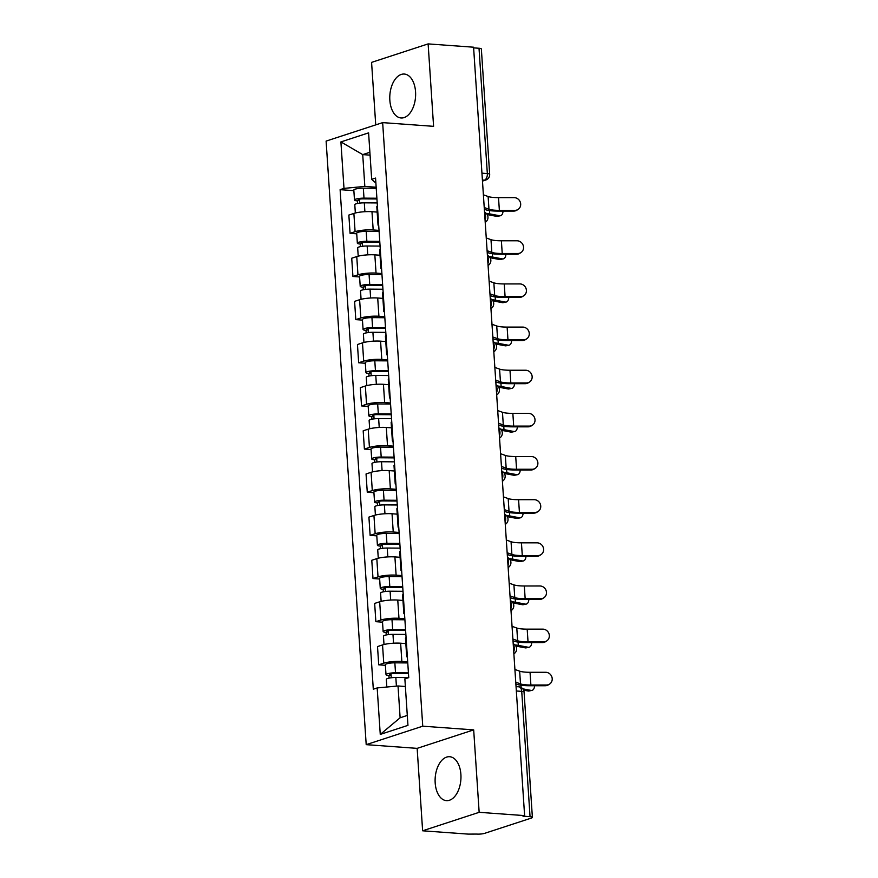 <?xml version="1.0" encoding="UTF-8"?>
<svg xmlns="http://www.w3.org/2000/svg" width="878" height="878" viewBox="0 0 878 878"><rect width="100%" height="100%" fill="white"/><g stroke="black" fill="none" stroke-linecap="round" stroke-linejoin="round"><path stroke-width="1.32" d="M460.895 774.473A22.016 12.874 -85.8 0 0 449.635 756.715A22.016 12.874 -85.8 0 0 435.181 782.88A22.016 12.874 -85.8 0 0 446.441 800.637A22.016 12.874 -85.8 0 0 460.895 774.473M415.557 91.806A22.016 12.874 -85.8 0 0 404.297 74.048A22.016 12.874 -85.8 0 0 389.843 100.213A22.016 12.874 -85.8 0 0 401.103 117.97A22.016 12.874 -85.8 0 0 415.557 91.806M422.625 830.797L479.158 812.315L524.616 815.618L473.582 47.203L428.124 43.9L433.589 126.333L382.654 122.624L326.111 141.095L366.203 744.654L417.149 748.363L422.625 830.797L468.084 834.1L476.809 834.078A5.641 1.065 176.2 0 0 484.678 833.332L531.322 818.087A5.641 1.065 176.2 0 0 532.386 817.385A5.641 1.065 176.2 0 0 530.049 816.672L521.73 691.37A5.641 3.303 -85.8 0 0 518.843 686.815L516.044 686.618M428.124 43.9L371.581 62.382L375.729 124.885M479.158 812.315L473.681 729.881L422.746 726.183L382.654 122.624M524.616 815.618L522.97 816.167L530.049 816.672M473.626 47.873L479.015 48.257A5.641 1.065 -3.8 0 1 481.353 48.97L489.672 174.272A5.641 1.065 176.2 0 0 487.334 173.57L479.015 48.257M377.167 212.081L371.976 211.708A12.983 2.447 176.2 0 0 353.878 213.42L348.851 215.066L350.07 233.318L355.096 231.671A12.983 2.447 -3.8 0 1 373.183 229.959L379.033 230.387M377.408 205.946A12.983 2.447 176.2 0 0 376.816 206.747L378.034 225.009A12.983 2.447 -3.8 0 1 378.627 224.197M356.72 233.8L350.07 233.318M378.725 225.723A12.983 2.447 -3.8 0 1 378.034 225.009M380.042 255.235L374.84 254.861A12.983 2.447 176.2 0 0 356.753 256.574L351.716 258.22L352.934 276.471L357.961 274.825A12.983 2.447 -3.8 0 1 376.047 273.113L381.897 273.541M380.273 249.1A12.983 2.447 176.2 0 0 379.68 249.901L380.898 268.152A12.983 2.447 -3.8 0 1 381.491 267.351M359.596 276.954L352.934 276.471M381.59 268.877A12.983 2.447 -3.8 0 1 380.898 268.152M382.907 298.388L377.705 298.004A12.983 2.447 176.2 0 0 359.618 299.727L354.591 301.363L355.799 319.625L360.825 317.979A12.983 2.447 -3.8 0 1 378.912 316.267L384.762 316.695M383.137 292.242A12.983 2.447 176.2 0 0 382.545 293.054L383.763 311.306A12.983 2.447 -3.8 0 1 384.355 310.505M362.46 320.108L355.799 319.625M384.454 312.03A12.983 2.447 -3.8 0 1 383.763 311.306M385.771 341.542L380.569 341.158A12.983 2.447 176.2 0 0 362.482 342.87L357.456 344.516L358.663 362.768L363.69 361.132A12.983 2.447 -3.8 0 1 381.787 359.42L387.626 359.837M386.013 335.396A12.983 2.447 176.2 0 0 385.42 336.197L386.627 354.46A12.983 2.447 -3.8 0 1 387.22 353.658M365.325 363.262L358.663 362.768M387.319 355.173A12.983 2.447 -3.8 0 1 386.627 354.46M388.636 384.685L383.434 384.312A12.983 2.447 176.2 0 0 365.347 386.024L360.32 387.67L361.527 405.921L366.554 404.275A12.983 2.447 -3.8 0 1 384.652 402.563L390.501 402.991M388.877 378.55A12.983 2.447 176.2 0 0 388.285 379.351L389.492 397.613A12.983 2.447 -3.8 0 1 390.084 396.801M368.189 406.404L361.527 405.921M390.183 398.327A12.983 2.447 -3.8 0 1 389.492 397.613M391.5 427.838L386.298 427.465A12.983 2.447 176.2 0 0 368.211 429.177L363.185 430.813L364.392 449.075L369.429 447.429A12.983 2.447 -3.8 0 1 387.516 445.717L393.366 446.145M391.742 421.703A12.983 2.447 176.2 0 0 391.149 422.505L392.356 440.756A12.983 2.447 -3.8 0 1 392.949 439.955M371.054 449.558L364.392 449.075M393.059 441.48A12.983 2.447 -3.8 0 1 392.356 440.756M394.365 470.992L389.173 470.608A12.983 2.447 176.2 0 0 371.076 472.32L366.049 473.966L367.267 492.229L372.294 490.582A12.983 2.447 -3.8 0 1 390.381 488.87L396.23 489.298M394.606 464.846A12.983 2.447 176.2 0 0 394.013 465.658L395.221 483.91A12.983 2.447 -3.8 0 1 395.813 483.109M373.918 492.712L367.267 492.229M395.923 484.634A12.983 2.447 -3.8 0 1 395.221 483.91M397.229 514.146L392.038 513.762A12.983 2.447 176.2 0 0 373.94 515.474L368.914 517.12L370.132 535.371L375.158 533.736A12.983 2.447 -3.8 0 1 393.245 532.013L399.095 532.441M397.471 508A12.983 2.447 176.2 0 0 396.878 508.801L398.096 527.063A12.983 2.447 -3.8 0 1 398.689 526.262M376.783 535.854L370.132 535.371M398.788 527.777A12.983 2.447 -3.8 0 1 398.096 527.063M400.105 557.289L394.902 556.915A12.983 2.447 176.2 0 0 376.816 558.627L371.778 560.274L372.996 578.525L378.023 576.879A12.983 2.447 -3.8 0 1 396.11 575.167L401.959 575.595M400.335 551.154A12.983 2.447 176.2 0 0 399.742 551.955L400.961 570.217A12.983 2.447 -3.8 0 1 401.553 569.405M379.658 579.008L372.996 578.525M401.652 570.93A12.983 2.447 -3.8 0 1 400.961 570.217M402.969 600.442L397.767 600.069A12.983 2.447 176.2 0 0 379.68 601.781L374.654 603.416L375.861 621.679L380.887 620.033A12.983 2.447 -3.8 0 1 398.974 618.321L404.824 618.749M403.2 594.307A12.983 2.447 176.2 0 0 402.607 595.108L403.825 613.36A12.983 2.447 -3.8 0 1 404.418 612.559M382.523 622.162L375.861 621.679M404.517 614.084A12.983 2.447 -3.8 0 1 403.825 613.36M405.834 643.596L400.631 643.212A12.983 2.447 176.2 0 0 382.545 644.924L377.518 646.57L378.725 664.822L383.752 663.186A12.983 2.447 -3.8 0 1 401.85 661.474L407.688 661.891M406.075 637.45A12.983 2.447 176.2 0 0 405.482 638.262L406.69 656.514A12.983 2.447 -3.8 0 1 407.282 655.712M385.387 665.315L378.725 664.822M407.381 657.227A12.983 2.447 -3.8 0 1 406.69 656.514M370.077 155.143L362.724 154.605L364.831 186.41L376.168 187.233M375.894 183.14L371.679 179.342L368.595 132.863L340.905 141.918L362.724 154.605L369.89 152.267M405.373 686.497L398.019 685.97L400.127 717.776L380.262 734.414L407.952 725.36L404.868 678.892L408.742 677.629L375.554 178.069L371.679 179.342M380.262 734.414L377.178 687.935L398.019 685.97M364.831 186.41L343.989 188.386L340.115 189.659L373.304 689.208L377.178 687.935M343.989 188.386L340.905 141.918M366.203 744.654L422.746 726.183M417.149 748.363L473.681 729.881M400.127 717.776L407.293 715.438M353.856 190.658L340.115 189.659M514.958 210.347A6.497 6.025 57.8 0 0 520.358 202.324A6.497 6.025 57.8 0 0 514.113 197.627L498.517 197.638L499.362 210.358L514.958 210.347L513.795 211.082L498.199 211.093A21.171 3.995 -3.8 0 1 485.633 209.732L484.338 209.271M517.998 209.48L516.835 210.215A6.497 6.025 -122.2 0 1 513.795 211.082M484.228 207.526L488.969 209.238A17.505 3.303 176.2 0 0 499.362 210.358M483.383 194.806L488.124 196.507A17.505 3.303 176.2 0 0 498.517 197.638M500.427 215.736L497.497 216.339A6.497 3.764 -101.7 0 1 496.608 216.35L499.538 215.747A6.497 3.764 78.3 0 0 500.427 215.736A6.497 3.764 78.3 0 0 503.028 211.082M376.947 198.966L362.713 198.867A3.391 0.637 176.2 0 0 358.147 199.767A3.391 0.637 176.2 0 0 359.541 200.195L357.401 200.897A7.057 1.328 176.2 0 1 354.482 200.008L353.823 190.054A7.057 1.328 176.2 0 1 363.338 188.177L376.234 188.276M376.892 198.23L363.997 198.143A7.057 1.328 176.2 0 0 354.482 200.008M359.739 203.103L359.475 199.163M377.211 202.928L364.304 202.84A7.057 1.328 176.2 0 0 354.789 204.717L355.349 213.003M357.576 203.455L357.401 200.897M487.18 214.572L496.608 216.35M499.538 215.747L489.672 213.881A21.171 3.995 176.2 0 0 486.28 213.42M517.822 253.501A6.497 6.025 57.8 0 0 523.222 245.478A6.497 6.025 57.8 0 0 516.977 240.781L501.382 240.781L502.227 253.512L517.822 253.501L516.659 254.236L501.064 254.236A21.171 3.995 -3.8 0 1 488.497 252.886L487.213 252.425M520.863 252.634L519.699 253.358A6.497 6.025 -122.2 0 1 516.659 254.236M487.092 250.68L491.834 252.381A17.505 3.303 176.2 0 0 502.227 253.512M486.247 237.96L490.989 239.661A17.505 3.303 176.2 0 0 501.382 240.781M520.687 296.654A6.497 6.025 57.8 0 0 526.087 288.621A6.497 6.025 57.8 0 0 519.842 283.923L504.246 283.934L505.091 296.654L520.687 296.654L519.524 297.379L503.939 297.39A21.171 3.995 -3.8 0 1 491.362 296.04L490.078 295.568M523.727 295.776L522.564 296.512A6.497 6.025 -122.2 0 1 519.524 297.379M489.957 293.834L494.698 295.535A17.505 3.303 176.2 0 0 505.091 296.654M489.112 281.103L493.853 282.815A17.505 3.303 176.2 0 0 504.246 283.934M503.292 258.889L500.361 259.493A6.497 3.764 -101.7 0 1 499.472 259.493L502.403 258.889A6.497 3.764 78.3 0 0 503.292 258.889A6.497 3.764 78.3 0 0 505.893 254.236M379.812 242.119L365.577 242.021A3.391 0.637 176.2 0 0 361.012 242.921A3.391 0.637 176.2 0 0 362.416 243.349L360.265 244.04A7.057 1.328 176.2 0 1 357.346 243.162L356.688 233.208A7.057 1.328 176.2 0 1 366.203 231.331L379.098 231.419M379.768 241.384L366.861 241.285A7.057 1.328 176.2 0 0 357.346 243.162M362.603 246.257L362.34 242.317M380.075 246.081L367.169 245.994A7.057 1.328 176.2 0 0 357.664 247.87L358.213 256.156M360.441 246.608L360.265 244.04M490.045 257.715L499.472 259.493M502.403 258.889L492.536 257.034A21.171 3.995 176.2 0 0 489.145 256.574M506.156 302.043L503.237 302.647A6.497 3.764 -101.7 0 1 502.337 302.647L505.267 302.043A6.497 3.764 78.3 0 0 506.156 302.043A6.497 3.764 78.3 0 0 508.757 297.39M382.676 285.273L368.442 285.174A3.391 0.637 176.2 0 0 363.876 286.074A3.391 0.637 176.2 0 0 365.281 286.491L363.13 287.194A7.057 1.328 176.2 0 1 360.21 286.316L359.552 276.361A7.057 1.328 176.2 0 1 369.067 274.485L381.963 274.573M382.632 284.527L369.726 284.439A7.057 1.328 176.2 0 0 360.21 286.316M365.467 289.411L365.204 285.471M382.94 289.235L370.044 289.136A7.057 1.328 176.2 0 0 360.529 291.013L361.077 299.31M363.305 289.762L363.13 287.194M492.92 300.869L502.337 302.647M505.267 302.043L495.401 300.177A21.171 3.995 176.2 0 0 492.009 299.727M523.562 339.797A6.497 6.025 57.8 0 0 528.951 331.774A6.497 6.025 57.8 0 0 522.717 327.077L507.122 327.088L507.967 339.808L523.562 339.797L522.399 340.532L506.804 340.543A21.171 3.995 -3.8 0 1 494.226 339.182L492.942 338.721M526.591 338.93L525.428 339.665A6.497 6.025 -122.2 0 1 522.399 340.532M492.821 336.987L497.574 338.688A17.505 3.303 176.2 0 0 507.967 339.808M491.976 324.256L496.728 325.968A17.505 3.303 176.2 0 0 507.122 327.088M526.427 382.951A6.497 6.025 57.8 0 0 531.827 374.928A6.497 6.025 57.8 0 0 525.582 370.231L509.986 370.231L510.831 382.962L526.427 382.951L525.264 383.686L509.668 383.697A21.171 3.995 -3.8 0 1 497.091 382.336L495.807 381.875M529.467 382.084L528.304 382.819A6.497 6.025 -122.2 0 1 525.264 383.686M495.686 380.13L500.438 381.842A17.505 3.303 176.2 0 0 510.831 382.962M494.841 367.41L499.593 369.111A17.505 3.303 176.2 0 0 509.986 370.231M529.291 426.104A6.497 6.025 57.8 0 0 534.691 418.071A6.497 6.025 57.8 0 0 528.446 413.373L512.851 413.384L513.696 426.115L529.291 426.104L528.128 426.84L512.532 426.84A21.171 3.995 -3.8 0 1 499.955 425.49L498.671 425.029M532.331 425.237L531.168 425.962A6.497 6.025 -122.2 0 1 528.128 426.84M498.561 423.284L503.303 424.985A17.505 3.303 176.2 0 0 513.696 426.115M497.716 410.564L502.457 412.265A17.505 3.303 176.2 0 0 512.851 413.384M509.031 345.186L506.101 345.789A6.497 3.764 -101.7 0 1 505.212 345.8L508.132 345.197A6.497 3.764 78.3 0 0 509.031 345.186A6.497 3.764 78.3 0 0 511.622 340.543M385.541 328.427L371.306 328.317A3.391 0.637 176.2 0 0 366.741 329.228A3.391 0.637 176.2 0 0 368.145 329.645L366.005 330.347A7.057 1.328 176.2 0 1 363.075 329.469L362.416 319.504A7.057 1.328 176.2 0 1 371.932 317.627L384.838 317.726M385.497 327.681L372.59 327.593A7.057 1.328 176.2 0 0 363.075 329.469M368.332 332.564L368.08 328.624M385.804 332.378L372.909 332.29A7.057 1.328 176.2 0 0 363.393 334.167L363.942 342.453M366.17 332.916L366.005 330.347M495.785 344.022L505.212 345.8M508.132 345.197L498.265 343.331A21.171 3.995 176.2 0 0 494.874 342.87M511.896 388.339L508.966 388.943A6.497 3.764 -101.7 0 1 508.077 388.943L511.007 388.339A6.497 3.764 78.3 0 0 511.896 388.339A6.497 3.764 78.3 0 0 514.486 383.686M388.405 371.57L374.171 371.471A3.391 0.637 176.2 0 0 369.605 372.371A3.391 0.637 176.2 0 0 371.01 372.799L368.87 373.501A7.057 1.328 176.2 0 1 365.95 372.612L365.281 362.658A7.057 1.328 176.2 0 1 374.796 360.781L387.703 360.869M388.361 370.834L375.455 370.736A7.057 1.328 176.2 0 0 365.95 372.612M371.207 375.707L370.944 371.767M388.669 375.532L375.773 375.444A7.057 1.328 176.2 0 0 366.258 377.32L366.806 385.607M369.034 376.058L368.87 373.501M498.649 387.176L508.077 388.943M511.007 388.339L501.129 386.485A21.171 3.995 176.2 0 0 497.749 386.024M514.76 431.493L511.83 432.097A6.497 3.764 -101.7 0 1 510.941 432.097L513.871 431.493A6.497 3.764 78.3 0 0 514.76 431.493A6.497 3.764 78.3 0 0 517.351 426.84M391.281 414.723L377.035 414.625A3.391 0.637 176.2 0 0 372.47 415.524A3.391 0.637 176.2 0 0 373.874 415.942L371.734 416.644A7.057 1.328 176.2 0 1 368.815 415.766L368.145 405.812A7.057 1.328 176.2 0 1 377.661 403.935L390.567 404.023M391.226 413.977L378.33 413.889A7.057 1.328 176.2 0 0 368.815 415.766M374.072 418.861L373.808 414.921M391.544 418.685L378.637 418.597A7.057 1.328 176.2 0 0 369.122 420.474L369.671 428.76M371.899 419.212L371.734 416.644M501.514 430.319L510.941 432.097M513.871 431.493L503.994 429.638A21.171 3.995 176.2 0 0 500.614 429.177M532.156 469.258A6.497 6.025 57.8 0 0 537.555 461.224A6.497 6.025 57.8 0 0 531.311 456.527L515.715 456.538L516.56 469.258L532.156 469.258L530.992 469.982L515.397 469.993A21.171 3.995 -3.8 0 1 502.82 468.632L501.536 468.172M535.196 468.38L534.033 469.115A6.497 6.025 -122.2 0 1 530.992 469.982M501.426 466.437L506.167 468.139A17.505 3.303 176.2 0 0 516.56 469.258M500.581 453.706L505.322 455.419A17.505 3.303 176.2 0 0 515.715 456.538M517.625 474.647L514.695 475.25A6.497 3.764 -101.7 0 1 513.806 475.25L516.736 474.647A6.497 3.764 78.3 0 0 517.625 474.647A6.497 3.764 78.3 0 0 520.215 469.993M394.145 457.877L379.911 457.778A3.391 0.637 176.2 0 0 375.334 458.678A3.391 0.637 176.2 0 0 376.739 459.095L374.599 459.798A7.057 1.328 176.2 0 1 371.679 458.92L371.021 448.965A7.057 1.328 176.2 0 1 380.536 447.089L393.432 447.176M394.09 457.131L381.195 457.043A7.057 1.328 176.2 0 0 371.679 458.92M376.936 462.015L376.673 458.075M394.409 461.839L381.502 461.74A7.057 1.328 176.2 0 0 371.987 463.617L372.535 471.914M374.774 462.366L374.599 459.798M504.378 473.472L513.806 475.25M516.736 474.647L506.858 472.781A21.171 3.995 176.2 0 0 503.478 472.331M535.02 512.401A6.497 6.025 57.8 0 0 540.42 504.378A6.497 6.025 57.8 0 0 534.175 499.681L518.58 499.692L519.425 512.412L535.02 512.401L533.857 513.136L518.261 513.147A21.171 3.995 -3.8 0 1 505.695 511.786L504.4 511.325M538.06 511.534L536.897 512.269A6.497 6.025 -122.2 0 1 533.857 513.136M504.29 509.58L509.031 511.292A17.505 3.303 176.2 0 0 519.425 512.412M503.445 496.86L508.186 498.572A17.505 3.303 176.2 0 0 518.58 499.692M520.489 517.79L517.559 518.393A6.497 3.764 -101.7 0 1 516.67 518.404L519.6 517.8A6.497 3.764 78.3 0 0 520.489 517.79A6.497 3.764 78.3 0 0 523.09 513.147M397.01 501.031L382.775 500.921A3.391 0.637 176.2 0 0 378.209 501.821A3.391 0.637 176.2 0 0 379.603 502.249L377.463 502.951A7.057 1.328 176.2 0 1 374.544 502.073L373.885 492.108A7.057 1.328 176.2 0 1 383.401 490.231L396.296 490.33M396.955 500.284L384.059 500.197A7.057 1.328 176.2 0 0 374.544 502.073M379.801 505.168L379.537 501.217M397.273 504.982L384.366 504.894A7.057 1.328 176.2 0 0 374.851 506.771L375.411 515.057M377.639 505.508L377.463 502.951M507.243 516.626L516.67 518.404M519.6 517.8L509.734 515.935A21.171 3.995 176.2 0 0 506.343 515.474M537.885 555.554A6.497 6.025 57.8 0 0 543.284 547.532A6.497 6.025 57.8 0 0 537.04 542.834L521.444 542.834L522.289 555.565L537.885 555.554L536.721 556.29L521.126 556.301A21.171 3.995 -3.8 0 1 508.56 554.94L507.275 554.479M540.925 554.687L539.761 555.423A6.497 6.025 -122.2 0 1 536.721 556.29M507.155 552.734L511.896 554.446A17.505 3.303 176.2 0 0 522.289 555.565M506.31 540.014L511.051 541.715A17.505 3.303 176.2 0 0 521.444 542.834M523.354 560.943L520.424 561.547A6.497 3.764 -101.7 0 1 519.535 561.547L522.465 560.943A6.497 3.764 78.3 0 0 523.354 560.943A6.497 3.764 78.3 0 0 525.955 556.29M399.874 544.173L385.64 544.075A3.391 0.637 176.2 0 0 381.074 544.975A3.391 0.637 176.2 0 0 382.479 545.403L380.328 546.094A7.057 1.328 176.2 0 1 377.408 545.216L376.75 535.262A7.057 1.328 176.2 0 1 386.265 533.385L399.161 533.473M399.83 543.438L386.924 543.339A7.057 1.328 176.2 0 0 377.408 545.216M382.665 548.311L382.402 544.371M400.138 548.135L387.242 548.048A7.057 1.328 176.2 0 0 377.727 549.924L378.275 558.21M380.503 548.662L380.328 546.094M510.107 559.769L519.535 561.547M522.465 560.943L512.598 559.088A21.171 3.995 176.2 0 0 509.207 558.627M540.749 598.708A6.497 6.025 57.8 0 0 546.149 590.674A6.497 6.025 57.8 0 0 539.904 585.977L524.32 585.988L525.165 598.708L540.749 598.708L539.586 599.433L524.001 599.444A21.171 3.995 -3.8 0 1 511.424 598.094L510.14 597.633M543.789 597.841L542.626 598.566A6.497 6.025 -122.2 0 1 539.586 599.433M510.019 595.888L514.76 597.589A17.505 3.303 176.2 0 0 525.165 598.708M509.174 583.168L513.915 584.869A17.505 3.303 176.2 0 0 524.32 585.988M526.218 604.097L523.299 604.701A6.497 3.764 -101.7 0 1 522.399 604.701L525.329 604.097A6.497 3.764 78.3 0 0 526.218 604.097A6.497 3.764 78.3 0 0 528.819 599.444M402.739 587.327L388.504 587.228A3.391 0.637 176.2 0 0 383.938 588.128A3.391 0.637 176.2 0 0 385.343 588.545L383.192 589.248A7.057 1.328 176.2 0 1 380.273 588.37L379.614 578.415A7.057 1.328 176.2 0 1 389.13 576.539L402.025 576.626M402.695 586.581L389.788 586.493A7.057 1.328 176.2 0 0 380.273 588.37M385.53 591.465L385.266 587.525M403.002 591.289L390.106 591.201A7.057 1.328 176.2 0 0 380.591 593.078L381.14 601.364M383.368 591.816L383.192 589.248M512.982 602.923L522.399 604.701M525.329 604.097L515.463 602.231A21.171 3.995 176.2 0 0 512.072 601.781M543.625 641.851A6.497 6.025 57.8 0 0 549.013 633.828A6.497 6.025 57.8 0 0 542.78 629.131L527.184 629.142L528.029 641.862L543.625 641.851L542.461 642.586L526.866 642.597A21.171 3.995 -3.8 0 1 514.288 641.236L513.004 640.775M546.654 640.984L545.501 641.719A6.497 6.025 -122.2 0 1 542.461 642.586M512.884 639.041L517.636 640.742A17.505 3.303 176.2 0 0 528.029 641.862M512.039 626.31L516.791 628.022A17.505 3.303 176.2 0 0 527.184 629.142M529.094 647.251L526.163 647.854A6.497 3.764 -101.7 0 1 525.274 647.854L528.205 647.251A6.497 3.764 78.3 0 0 529.094 647.251A6.497 3.764 78.3 0 0 531.684 642.597M405.603 630.481L391.368 630.382A3.391 0.637 176.2 0 0 386.803 631.282A3.391 0.637 176.2 0 0 388.208 631.699L386.068 632.401A7.057 1.328 176.2 0 1 383.137 631.523L382.479 621.558A7.057 1.328 176.2 0 1 391.994 619.681L404.901 619.78M405.559 629.735L392.653 629.647A7.057 1.328 176.2 0 0 383.137 631.523M388.394 634.618L388.142 630.678M405.866 634.443L392.971 634.344A7.057 1.328 176.2 0 0 383.456 636.221L384.004 644.518M386.232 634.97L386.068 632.401M515.847 646.076L525.274 647.854M528.205 647.251L518.327 645.385A21.171 3.995 176.2 0 0 514.936 644.924M546.489 685.005A6.497 6.025 57.8 0 0 551.889 676.982A6.497 6.025 57.8 0 0 545.644 672.285L530.049 672.296L530.894 685.016L546.489 685.005L545.326 685.74L529.73 685.751A21.171 3.995 -3.8 0 1 517.153 684.39L515.869 683.929M549.529 684.138L548.366 684.873A6.497 6.025 -122.2 0 1 545.326 685.74M515.759 682.184L520.5 683.896A17.505 3.303 176.2 0 0 530.894 685.016M514.914 669.464L519.655 671.165A17.505 3.303 176.2 0 0 530.049 672.296M531.958 690.393L529.028 690.997A6.497 3.764 -101.7 0 1 528.139 691.008L531.069 690.404A6.497 3.764 78.3 0 0 531.958 690.393A6.497 3.764 78.3 0 0 534.548 685.74M408.468 673.624L394.233 673.525A3.391 0.637 176.2 0 0 389.667 674.425A3.391 0.637 176.2 0 0 391.072 674.853L388.932 675.555A7.057 1.328 176.2 0 1 386.013 674.677L385.343 664.712A7.057 1.328 176.2 0 1 394.859 662.835L407.765 662.934M408.424 672.888L395.517 672.8A7.057 1.328 176.2 0 0 386.013 674.677M391.27 677.761L391.006 673.821M408.731 677.586L395.835 677.498A7.057 1.328 176.2 0 0 386.32 679.374L386.825 687.024M389.097 678.112L388.932 675.555M523.584 690.141L528.139 691.008M531.069 690.404L522.761 688.835M513.729 651.761A5.641 3.303 -85.8 0 0 514.288 647.887A5.641 3.303 -85.8 0 0 513.257 644.54M510.864 608.608A5.641 3.303 -85.8 0 0 511.424 604.744A5.641 3.303 -85.8 0 0 510.392 601.386M508 565.465A5.641 3.303 -85.8 0 0 508.56 561.591A5.641 3.303 -85.8 0 0 507.517 558.243M505.135 522.311A5.641 3.303 -85.8 0 0 505.695 518.437A5.641 3.303 -85.8 0 0 504.652 515.09M502.271 479.158A5.641 3.303 -85.8 0 0 502.831 475.283A5.641 3.303 -85.8 0 0 501.788 471.936M499.406 436.015A5.641 3.303 -85.8 0 0 499.966 432.141A5.641 3.303 -85.8 0 0 498.923 428.782M496.542 392.861A5.641 3.303 -85.8 0 0 497.091 388.987A5.641 3.303 -85.8 0 0 496.059 385.64M493.666 349.707A5.641 3.303 -85.8 0 0 494.226 345.833A5.641 3.303 -85.8 0 0 493.195 342.486M490.802 306.554A5.641 3.303 -85.8 0 0 491.362 302.68A5.641 3.303 -85.8 0 0 490.33 299.332M487.938 263.411A5.641 3.303 -85.8 0 0 488.497 259.537A5.641 3.303 -85.8 0 0 487.455 256.189M485.073 220.257A5.641 3.303 -85.8 0 0 485.633 216.383A5.641 3.303 -85.8 0 0 484.59 213.036M482.45 180.813L484.404 180.177A5.641 3.303 -85.8 0 0 487.334 173.57L481.945 173.175M482.395 180.034L484.404 180.177A5.641 4.456 -108.1 0 0 485.786 180.012A5.641 5.641 0 0 0 489.672 174.272M401.85 661.474L400.631 643.212M398.974 618.321L397.767 600.069M396.11 575.167L394.902 556.915M393.245 532.013L392.038 513.762M390.381 488.87L389.173 470.608M387.516 445.717L386.298 427.465M384.652 402.563L383.434 384.312M381.787 359.42L380.569 341.158M378.912 316.267L377.705 298.004M376.047 273.113L374.84 254.861M373.183 229.959L371.976 211.708M380.887 620.033L379.68 601.781M378.023 576.879L376.816 558.627M375.158 533.736L373.94 515.474M372.294 490.582L371.076 472.32M369.429 447.429L368.211 429.177M366.554 404.275L365.347 386.024M363.69 361.132L362.482 342.87M360.825 317.979L359.618 299.727M357.961 274.825L356.753 256.574M355.096 231.671L353.878 213.42M383.752 663.186L382.545 644.924M516.341 690.986L521.73 691.37A5.641 1.065 176.2 0 1 524.067 692.073A5.641 5.641 0 0 0 518.843 686.815M488.124 196.507L488.969 209.238M363.997 198.143L363.338 188.177M364.897 211.697L364.304 202.84M489.672 213.881L489.452 210.577M490.989 239.661L491.834 252.381M493.853 282.815L494.698 295.535M366.861 241.285L366.203 231.331M367.761 254.85L367.169 245.994M492.536 257.034L492.317 253.731M369.726 284.439L369.067 274.485M370.626 298.004L370.044 289.136M495.401 300.177L495.181 296.885M496.728 325.968L497.574 338.688M499.593 369.111L500.438 381.842M502.457 412.265L503.303 424.985M372.59 327.593L371.932 317.627M373.49 341.147L372.909 332.29M498.265 343.331L498.046 340.038M375.455 370.736L374.796 360.781M376.366 384.301L375.773 375.444M501.129 386.485L500.91 383.181M378.33 413.889L377.661 403.935M379.23 427.454L378.637 418.597M503.994 429.638L503.774 426.335M505.322 455.419L506.167 468.139M381.195 457.043L380.536 447.089M382.095 470.597L381.502 461.74M506.858 472.781L506.639 469.489M508.186 498.572L509.031 511.292M384.059 500.197L383.401 490.231M384.959 513.751L384.366 504.894M509.734 515.935L509.514 512.631M511.051 541.715L511.896 554.446M386.924 543.339L386.265 533.385M387.824 556.904L387.242 548.048M512.598 559.088L512.379 555.785M513.915 584.869L514.76 597.589M389.788 586.493L389.13 576.539M390.688 600.058L390.106 591.201M515.463 602.231L515.243 598.939M516.791 628.022L517.636 640.742M392.653 629.647L391.994 619.681M393.553 643.201L392.971 634.344M518.327 645.385L518.108 642.092M519.655 671.165L520.5 683.896M395.517 672.8L394.859 662.835M396.406 686.124L395.835 677.498M521.126 687.485L520.972 685.235M485.205 222.321A5.641 5.641 0 0 0 484.546 212.267M488.08 265.474A5.641 5.641 0 0 0 487.411 255.41M490.945 308.617A5.641 5.641 0 0 0 490.275 298.564M493.809 351.771A5.641 5.641 0 0 0 493.14 341.718M496.674 394.924A5.641 5.641 0 0 0 496.004 384.871M499.538 438.078A5.641 5.641 0 0 0 498.869 428.014M502.403 481.221A5.641 5.641 0 0 0 501.733 471.168M505.267 524.375A5.641 5.641 0 0 0 504.609 514.321M508.142 567.528A5.641 5.641 0 0 0 507.473 557.464M511.007 610.682A5.641 5.641 0 0 0 510.337 600.618M513.871 653.825A5.641 5.641 0 0 0 513.202 643.772M524.067 692.073L532.386 817.385M485.786 180.012L482.472 181.098"/></g></svg>
